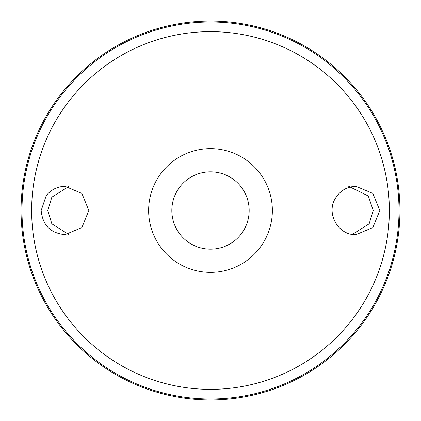 <?xml version="1.0" encoding="UTF-8"?>
<svg xmlns="http://www.w3.org/2000/svg" width="421" height="421" viewBox="0 0 421 421"><rect width="100%" height="100%" fill="white"/><g stroke="black" fill="none" stroke-linecap="round" stroke-linejoin="round"><path stroke-width="0.63" d="M210.5 148.639A61.861 61.861 0 0 1 264.072 241.433A61.861 61.861 0 0 1 156.928 241.433A61.861 61.861 0 0 1 210.5 148.639M46.226 195.633C51.104 189.603 57.377 186.508 65.05 186.335L81.885 193.418L88.831 210.505L81.885 227.582L65.05 234.665C50.552 233.229 42.589 225.177 41.163 210.5L46.226 195.633M335.353 198.407C325.886 213.468 338.295 235.481 355.95 234.665L372.827 227.593L379.837 210.505L372.827 193.407L355.95 186.335C346.972 186.624 340.105 190.65 335.353 198.407M210.5 21.05A189.45 189.45 0 0 1 374.569 305.225A189.45 189.45 0 0 1 46.431 305.225A189.45 189.45 0 0 1 210.5 21.05M68.612 186.608L51.841 197.17L47.778 210.5L51.841 223.83L68.612 234.392M348.72 186.335L368.322 196.002L373.222 210.5L369.159 223.83L352.388 234.392M210.5 171.836A38.664 38.664 0 0 1 243.985 229.829A38.664 38.664 0 0 1 177.015 229.829A38.664 38.664 0 0 1 210.5 171.836M210.5 31.643A178.857 178.857 0 0 1 365.391 299.926A178.857 178.857 0 0 1 55.609 299.926A178.857 178.857 0 0 1 210.5 31.643M210.5 21.997A188.503 188.503 0 0 1 373.748 304.751A188.503 188.503 0 0 1 47.252 304.751A188.503 188.503 0 0 1 210.5 21.997"/></g></svg>
